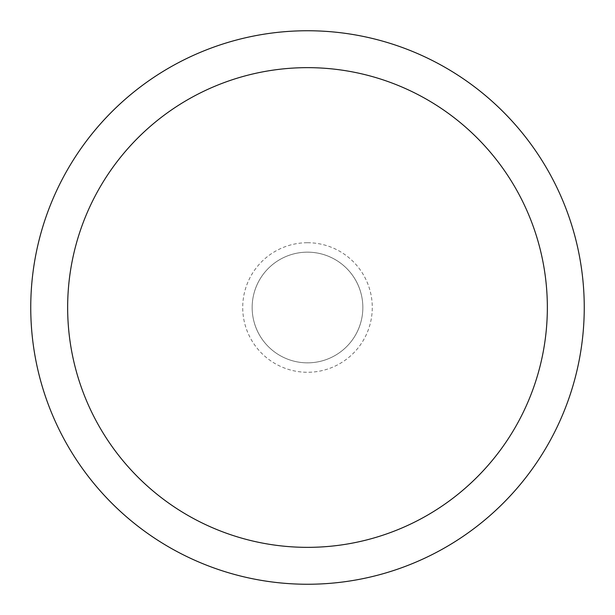 <?xml version="1.0" encoding="UTF-8"?>
<svg xmlns="http://www.w3.org/2000/svg" width="615" height="615" viewBox="0 0 615 615"><rect width="100%" height="100%" fill="white"/><g stroke="black" fill="none" stroke-linecap="round" stroke-linejoin="round"><path stroke-width="0.46" stroke-dasharray="3.08 2.31" d="M307.5 252.158A55.342 55.342 0 0 1 362.842 307.5A55.342 55.342 0 0 1 307.5 362.842A55.342 55.342 0 0 1 252.158 307.5A55.342 55.342 0 0 1 307.5 252.158A55.342 55.342 0 0 1 362.842 307.5A55.342 55.342 0 0 1 307.5 362.842A55.342 55.342 0 0 1 252.158 307.5A55.342 55.342 0 0 1 335.175 259.568A55.35 55.35 0 0 1 355.432 335.175A55.35 55.35 0 0 1 254.033 293.178A55.35 55.35 0 0 1 362.842 307.5A55.342 55.342 0 0 1 279.825 355.432A55.35 55.35 0 0 1 259.568 279.825A55.35 55.35 0 0 1 360.967 321.822A55.35 55.35 0 0 1 279.825 355.432M307.5 30.758A276.742 276.742 0 0 1 584.242 307.5A276.742 276.742 0 0 1 307.5 584.242A276.75 276.75 0 0 1 30.75 307.5A276.75 276.75 0 0 1 307.5 30.75A276.75 276.75 0 0 1 584.25 307.5A276.75 276.75 0 0 1 307.5 584.25A276.742 276.742 0 0 1 30.758 307.5A276.742 276.742 0 0 1 307.5 30.758M307.5 242.725A64.775 64.775 0 0 1 372.275 307.5A64.775 64.775 0 0 1 307.5 372.275A64.775 64.775 0 0 1 242.725 307.5A64.775 64.775 0 0 1 307.5 242.725M335.175 259.568A55.35 55.35 0 0 1 307.5 362.85"/><path stroke-width="0.92" d="M307.5 30.75A276.75 276.75 0 0 1 584.25 307.5A276.75 276.75 0 0 1 307.5 584.25A276.75 276.75 0 0 1 30.75 307.5A276.75 276.75 0 0 1 307.5 30.75M307.5 67.65A239.85 239.85 0 0 1 547.35 307.5A239.85 239.85 0 0 1 307.5 547.35A239.85 239.85 0 0 1 67.65 307.5A239.85 239.85 0 0 1 307.5 67.65"/></g></svg>
